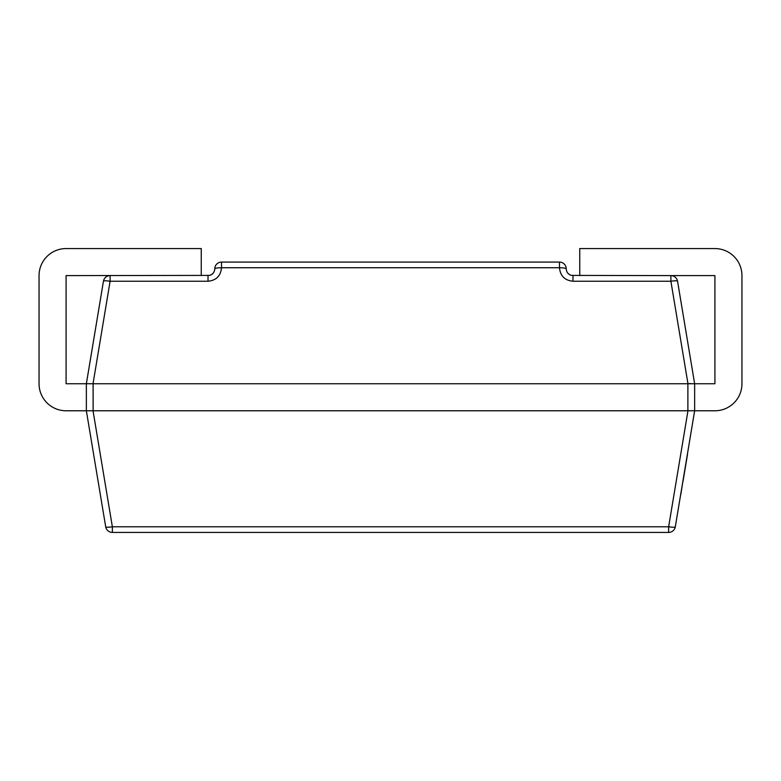 <?xml version="1.0" encoding="UTF-8"?>
<svg xmlns="http://www.w3.org/2000/svg" width="781" height="781" viewBox="0 0 781 781"><rect width="100%" height="100%" fill="white"/><g stroke="black" fill="none" stroke-linecap="round" stroke-linejoin="round"><path stroke-width="1.17" d="M177.316 532.427L112.366 532.427A6.756 6.756 0 0 1 105.699 526.784L86.359 410.777L86.359 383.735L103.443 281.248L86.359 383.744L66.082 383.744L66.082 275.605L209.63 275.4C212.832 274.346 214.55 272.159 214.775 268.84A6.756 1.113 0 0 1 221.531 267.737L221.531 262.084L559.469 262.084A6.756 6.756 0 0 1 566.225 268.84C566.45 272.159 568.168 274.346 571.37 275.4L670.889 275.605A6.756 6.756 0 0 1 677.557 281.248L694.641 383.735L694.641 410.777L675.301 526.784A6.756 6.756 0 0 1 668.634 532.427L177.316 532.427M687.885 383.744L93.115 383.744L93.115 410.777L687.885 410.777L687.885 383.744L694.641 383.735M559.469 262.084L559.469 267.737C560.289 275.918 564.8 280.428 572.981 281.248L572.981 275.605M208.019 275.605L208.019 281.248C216.2 280.428 220.711 275.918 221.531 267.737L220.798 268.01M109.447 281.472L110.111 281.248L110.111 275.605A6.756 6.756 0 0 0 103.443 281.248A6.756 1.093 9.5 0 1 110.111 281.248L93.027 383.735L86.359 383.735L93.115 383.744M669.297 526.56L668.634 526.784L687.973 410.777L694.641 410.777L687.885 410.777M93.115 410.777L86.359 410.777L93.027 410.777L112.366 526.784L668.634 526.784A6.756 1.093 9.5 0 0 675.301 526.784A6.756 6.756 0 0 1 668.634 532.427L668.634 526.784M105.699 526.784A6.756 1.093 -9.5 0 0 112.366 526.784L112.366 532.427M690.785 383.559L687.973 383.735L670.889 281.248A6.756 1.093 -9.5 0 1 677.557 281.248A6.756 6.756 0 0 0 670.889 275.605L714.918 275.605L714.918 383.744L694.641 383.744M221.531 267.737L559.469 267.737A6.756 1.113 0 0 1 566.225 268.84C566.469 272.188 568.168 274.375 571.311 275.39M209.689 275.39C212.832 274.375 214.531 272.188 214.775 268.84A6.756 6.756 0 0 1 221.531 262.084M210.665 275.049L212.061 274.229L210.665 275.049M694.641 410.777L714.918 410.777A27.032 27.032 0 0 0 741.95 383.744L741.95 275.605A27.032 27.032 0 0 0 714.918 248.573L579.746 248.573L579.746 275.605M86.359 410.777L66.082 410.777A27.032 27.032 0 0 1 39.05 383.744L39.05 275.605A27.032 27.032 0 0 1 66.082 248.573L201.254 248.573L201.254 275.605M687.514 454.347L683.024 481.311M682.985 480.725L680.817 494.539M670.889 275.605L670.889 281.248L572.981 281.248M208.019 281.248L110.111 281.248"/></g></svg>
